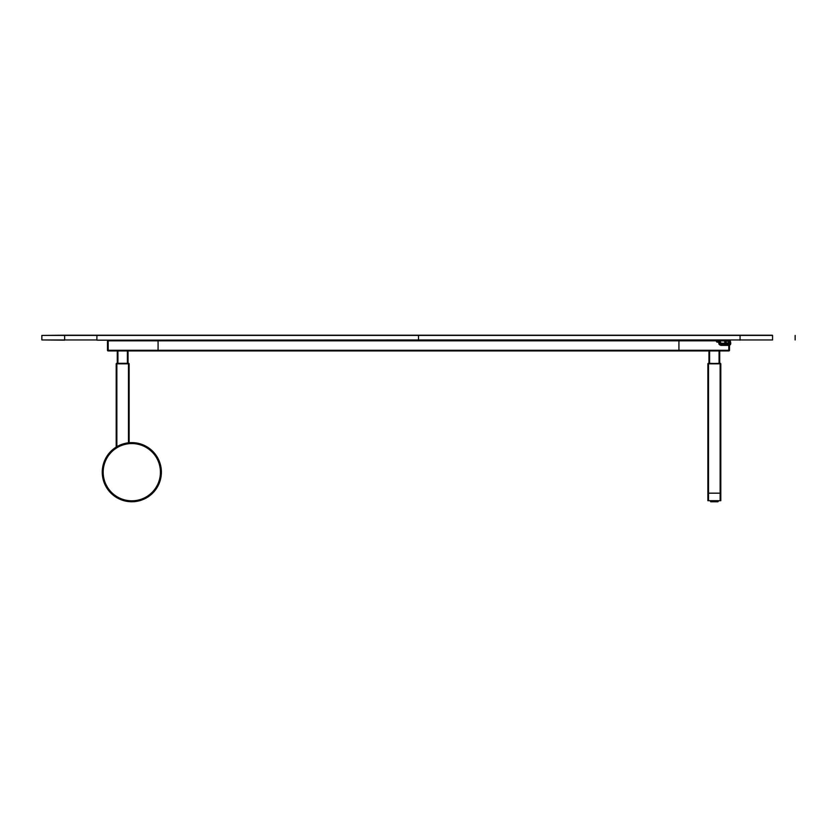 <?xml version="1.0" encoding="UTF-8"?>
<svg xmlns="http://www.w3.org/2000/svg" width="837" height="837" viewBox="0 0 837 837"><rect width="100%" height="100%" fill="white"/><g stroke="black" fill="none" stroke-linecap="round" stroke-linejoin="round"><path stroke-width="1.26" d="M719.715 363.331L719.715 350.933M708.949 363.331L708.949 350.933M720.793 493.171L720.793 363.823L707.872 363.823L707.872 493.171L708.52 493.171L707.872 493.171L707.872 500.704L720.793 500.704L720.793 493.171L708.52 493.171L720.793 493.171M720.061 363.718L720.751 363.666A0.649 0.649 0 0 0 720.186 363.331L707.903 363.666A0.649 0.649 0 0 1 708.479 363.331L708.479 363.331A0.649 0.649 0 0 0 708.05 363.488A0.649 0.649 0 0 1 708.479 363.331L720.061 363.666L708.604 363.666M716.451 340.816L678.922 340.816L678.922 340.167L678.922 350.933L158.078 350.933L158.078 350.284L158.078 350.933L108.214 350.933L108.14 340.167A0.649 0.649 0 0 0 107.492 340.816L158.078 340.816L158.078 350.284L158.078 340.167L158.078 340.816L438.734 340.816L438.734 340.167M729.508 345.304L729.508 350.284A0.649 0.649 0 0 1 728.86 350.933L678.922 350.933L678.922 350.284L108.214 350.284M728.786 345.378L728.786 350.284L729.508 350.284A0.649 0.649 0 0 1 728.86 350.933L728.86 350.933A0.649 0.649 0 0 0 729.508 350.284A0.649 0.649 0 0 1 728.86 350.933A0.649 0.649 0 0 0 729.508 350.284A0.649 0.649 0 0 1 728.86 350.933L728.786 350.284L678.922 350.284L678.922 340.816L438.734 340.816L438.944 340.167L438.734 340.816M156.896 457.703A28.96 28.96 0 0 0 117.337 447.104A28.96 28.96 0 0 0 106.738 486.674A28.96 28.96 0 0 0 146.297 497.272A28.96 28.96 0 0 0 156.896 457.703A28.96 28.96 0 0 1 146.297 497.272A28.96 28.96 0 0 1 106.738 486.674A28.96 28.96 0 0 1 117.337 447.104A28.96 28.96 0 0 1 156.896 457.703M156.979 457.661A29.054 29.054 0 0 0 117.285 447.021A29.054 29.054 0 0 0 106.655 486.715A29.054 29.054 0 0 0 146.339 497.356A29.054 29.054 0 0 0 156.979 457.661A29.054 29.054 0 0 0 117.285 447.021A29.054 29.054 0 0 0 106.655 486.715M157.419 457.41A29.557 29.557 0 0 1 146.601 497.785A29.557 29.557 0 0 1 106.215 486.967A29.557 29.557 0 0 1 117.034 446.592A29.557 29.557 0 0 1 157.419 457.41M710.603 500.704L710.78 501.781L717.884 501.781L710.561 501.572L717.884 501.781L718.062 500.704M718.23 500.704L718.23 501.457L718.23 500.704L718.23 501.457L714.17 501.457L714.17 500.704M714.495 500.704L714.495 501.457L710.561 501.457M116.207 447.084L116.207 363.823L116.856 363.823L116.207 363.823L116.207 447.084M128.479 363.823L116.856 363.823L116.856 446.686L116.856 363.823L129.128 363.823L129.128 442.752L129.128 363.823L128.479 363.823L128.479 442.815M129.128 442.752L129.128 363.823M116.939 363.331L129.097 363.666A0.649 0.649 0 0 0 128.521 363.331L116.814 363.331A0.649 0.649 0 0 0 116.249 363.666L116.814 363.331A0.649 0.649 0 0 0 116.385 363.488A0.649 0.649 0 0 1 116.814 363.331L116.814 363.331M129.097 363.666A0.649 0.649 0 0 0 128.521 363.331L129.097 363.718L128.521 363.331A0.649 0.649 0 0 1 128.95 363.488A0.649 0.649 0 0 0 128.752 363.363M108.214 340.596L107.492 340.816L107.492 350.284A0.649 0.649 0 0 0 108.14 350.933A0.649 0.649 0 0 1 107.492 350.284L107.492 340.816A0.649 0.649 0 0 1 108.14 340.167A0.649 0.649 0 0 0 107.492 340.816L107.492 350.284A0.649 0.649 0 0 0 108.14 350.933A0.649 0.649 0 0 1 107.492 350.284A0.649 0.649 0 0 0 108.14 350.933L108.14 350.933A0.649 0.649 0 0 1 107.492 350.284L107.492 340.816M108.214 340.167L418.5 339.948L418.5 335.428L41.85 335.428L41.85 339.948L96.883 339.948L96.925 335.218L64.637 335.218L418.5 335.218L96.925 335.218M107.921 340.816L107.921 350.284L108.214 340.816M117.285 363.331L117.285 350.933M128.051 363.331L128.051 350.933M116.939 363.718L128.396 363.718M707.903 363.718L708.604 363.718M41.85 335.428L64.637 335.218L64.637 340.167L41.85 339.948M728.786 340.167L96.925 340.167M740.075 340.167L740.075 335.218L418.5 335.218L418.5 339.948L772.561 339.948L772.561 335.428L418.5 335.428L772.363 335.218M718.585 341.737L718.941 343.861L718.428 340.617L716.451 340.617L716.43 341.391L718.585 341.737A0.753 0.523 170.5 0 0 718.627 341.977M729.466 345.001A1.078 0.753 -170.5 0 1 729.027 345.147A1.831 1.276 9.5 0 0 730.617 344.164A1.831 1.276 9.5 0 0 730.617 344.101M718.073 342.145L717.183 342.145L718.073 342.145M719.265 344.331A0.753 0.523 170.5 0 1 718.941 343.861A1.831 1.276 9.5 0 0 720.96 345.158L720.783 345.158M716.451 340.314L718.721 340.209L716.451 340.554L718.428 340.554L718.962 343.745L718.617 340.314L720.552 340.397M720.992 343.442L721.002 343.442A0.795 0.555 -170.5 0 1 720.123 342.877L719.956 340.931L721.044 343.243L724.947 343.243L724.56 340.921L725.135 343.243L729.027 343.243L729.655 342.741L729.351 340.931L724.748 340.921M729.351 340.952L729.759 342.877A0.795 0.555 -170.5 0 1 729.069 343.442L721.002 343.421M719.213 342.877A1.726 1.203 9.5 0 0 721.107 344.091L729.173 344.091A1.726 1.203 9.5 0 0 730.67 342.877L730.262 340.397L718.795 340.397L719.088 342.95A1.831 1.276 -170.5 0 0 721.107 344.248L720.981 345.032A1.831 1.276 -170.5 0 1 718.962 343.745M730.67 342.877L730.764 342.95A1.831 1.276 -170.5 0 1 730.764 343.254A1.831 1.276 -170.5 0 1 729.173 344.248L721.107 344.091M728.127 340.397L730.282 340.314L730.628 344.038A1.831 1.276 -170.5 0 1 729.048 345.032L720.981 345.032M725.909 342.082A1.402 0.973 -170.5 0 1 728.661 342.082A1.402 0.973 -170.5 0 1 725.909 342.082M724.56 340.921L719.966 340.921M398.056 340.816L398.056 340.167L398.056 340.816M398.266 340.167L398.266 340.816M709.598 363.331L709.598 350.933M719.067 363.331L719.067 350.933M708.52 500.704L708.52 363.823M720.144 500.704L720.144 363.823M156.603 457.881A28.625 28.625 0 0 0 117.504 447.397A28.625 28.625 0 0 0 107.021 486.506A28.625 28.625 0 0 0 146.13 496.979A28.625 28.625 0 0 0 156.603 457.881M117.933 363.331L117.933 350.933M127.402 363.331L127.402 350.933M716.451 341.391A0.753 0.743 90 0 0 717.194 342.145L716.43 341.391M729.173 344.091L729.048 345.032M710.78 501.781L717.884 501.781M795.15 335.428L795.15 339.948M730.617 344.164L728.933 345.378L720.866 345.378L718.941 343.986L718.585 341.862"/></g></svg>
